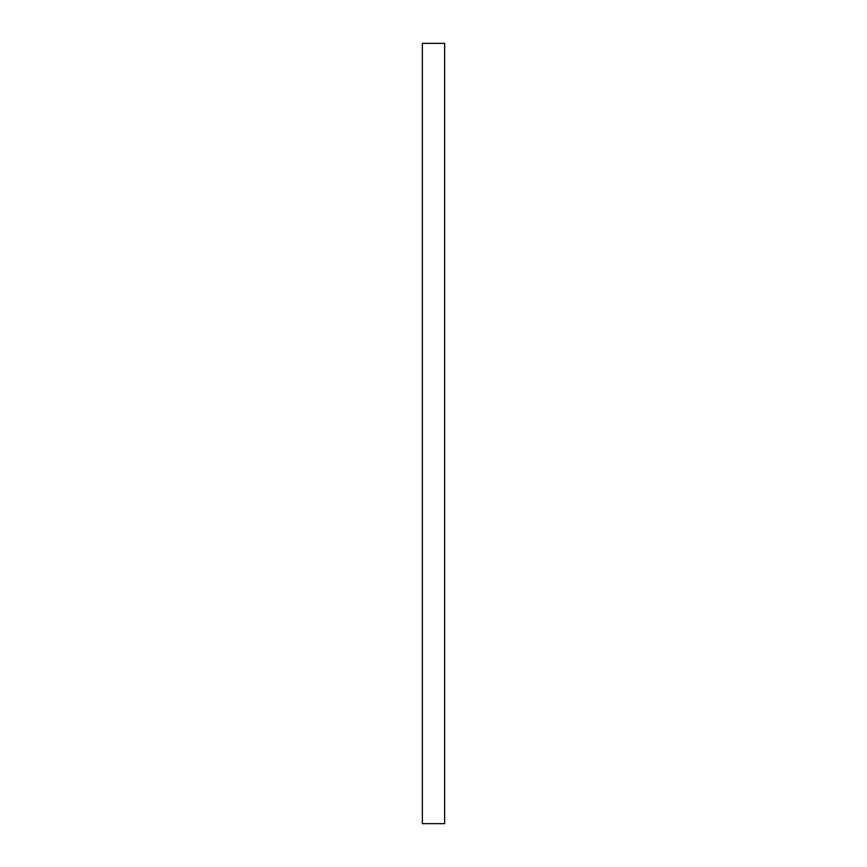 <?xml version="1.0" encoding="UTF-8"?>
<svg xmlns="http://www.w3.org/2000/svg" width="867" height="867" viewBox="0 0 867 867"><rect width="100%" height="100%" fill="white"/><g stroke="black" fill="none" stroke-linecap="round" stroke-linejoin="round"><path stroke-width="1.3" d="M422.348 823.65L422.348 43.35L444.652 43.35L444.652 823.65L422.348 823.65"/></g></svg>
